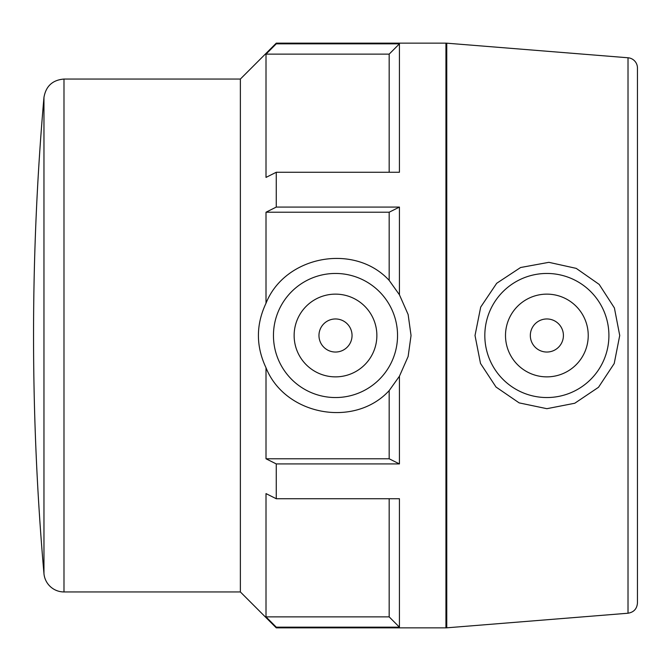 <?xml version="1.0" encoding="UTF-8"?>
<svg xmlns="http://www.w3.org/2000/svg" width="671" height="671" viewBox="0 0 671 671"><rect width="100%" height="100%" fill="white"/><g stroke="black" fill="none" stroke-linecap="round" stroke-linejoin="round"><path stroke-width="1.01" d="M266.01 54.125L276.267 43.841L399.43 43.841L399.43 172.262L276.267 172.262L266.01 177.404L266.01 54.125L389.172 54.125L399.43 43.841M266.01 212.221L276.267 207.079L399.43 207.079L399.43 294.77L408.136 314.531L411.046 335.5L408.136 356.469L399.43 376.23L399.43 463.921L389.172 458.779L266.01 458.779L266.01 367.75C255.886 346.253 255.886 324.747 266.01 303.25L266.01 212.221L389.172 212.221L399.43 207.079M63.988 79.052C52.581 80.008 45.913 86.123 43.959 97.396L43.959 573.604A20.105 20.105 0 0 0 63.988 591.948L63.988 79.052L240.369 79.052L240.369 591.948L276.267 627.855L276.267 627.159L266.01 616.875L266.01 493.596L276.267 498.738L276.267 463.921L266.01 458.779M276.267 463.921L399.43 463.921M276.267 43.841L276.267 43.145L445.938 43.145L445.938 627.855A10.258 10.258 0 0 0 446.76 627.821L446.76 43.179L445.938 43.145M276.267 207.079L276.267 172.262M276.267 498.738L399.43 498.738L399.43 627.159L389.172 616.875L266.01 616.875M276.267 627.159L399.43 627.159M266.01 303.25C284.84 255.802 354.389 242.558 389.172 280.394L399.43 294.77M389.172 212.221L389.172 280.394M389.172 498.738L389.172 616.875M389.172 54.125L389.172 172.262M399.43 376.23L389.172 390.606L389.172 458.779M563.414 335.5A16.549 16.549 0 0 1 538.595 349.826A16.549 16.549 0 0 1 538.595 321.174A16.549 16.549 0 0 1 563.414 335.5M352.049 335.5A16.549 16.549 0 0 1 327.23 349.826A16.549 16.549 0 0 1 327.23 321.174A16.549 16.549 0 0 1 352.049 335.5M588.232 335.5A41.367 41.367 0 0 1 526.181 371.323A41.367 41.367 0 0 1 526.181 299.677A41.367 41.367 0 0 1 588.232 335.5M484.823 335.5A62.042 62.042 0 0 1 548.576 273.483A62.042 62.042 0 0 1 608.899 336.641A62.042 62.042 0 0 1 546.295 397.542A62.042 62.042 0 0 1 484.823 335.5M376.867 335.5A41.367 41.367 0 0 1 314.816 371.323A41.367 41.367 0 0 1 314.816 299.677A41.367 41.367 0 0 1 376.867 335.5M273.458 335.5A62.042 62.042 0 0 1 335.5 273.458A62.042 62.042 0 0 1 397.542 335.5A62.042 62.042 0 0 1 335.5 397.542A62.042 62.042 0 0 1 273.458 335.5M548.878 262.327L576.23 268.375L599.186 284.412L614.401 307.939L619.727 335.492L614.208 363.539L598.498 387.293L574.77 403.246L546.882 408.689L519.144 402.877L496.012 387.033L480.503 363.43L475.018 335.508L480.696 307.092L496.699 283.279L520.587 267.519L548.878 262.327M389.172 390.606C354.389 428.442 284.84 415.198 266.01 367.75M628.014 613.227C633.81 612.262 636.955 608.849 637.45 603.003L637.45 67.997A10.258 10.258 0 0 0 628.014 57.773L628.014 613.227L446.76 627.821M276.267 627.855L445.938 627.855M240.369 79.052L276.267 43.145M63.988 591.948L240.369 591.948M43.959 97.396A2728.63 2728.63 0 0 0 43.959 573.604M628.014 57.773L446.76 43.179"/></g></svg>
